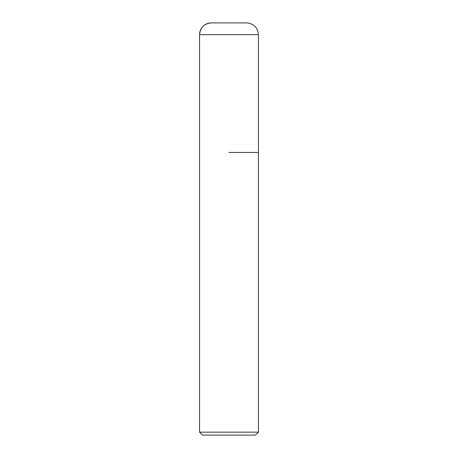 <?xml version="1.0" encoding="UTF-8"?>
<svg xmlns="http://www.w3.org/2000/svg" width="458" height="458" viewBox="0 0 458 458"><rect width="100%" height="100%" fill="white"/><g stroke="black" fill="none" stroke-linecap="round" stroke-linejoin="round"><path stroke-width="0.69" d="M229 152.451L258.444 152.451L229 152.451M258.444 432.157L255.501 435.1L202.499 435.1L199.556 432.157L258.444 432.157L258.444 34.676C257.745 27.526 253.818 23.598 246.667 22.9L211.333 22.9A11.776 11.776 0 0 0 199.556 34.676L199.556 152.451L199.556 34.676C200.255 27.526 204.182 23.598 211.333 22.9M258.444 34.676L199.556 34.676M199.556 432.157L199.556 152.451"/></g></svg>
